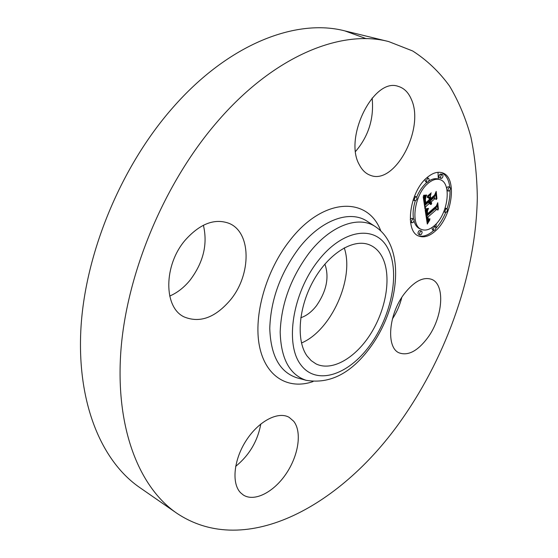 <?xml version="1.0" encoding="UTF-8"?>
<svg xmlns="http://www.w3.org/2000/svg" width="558" height="558" viewBox="0 0 558 558"><rect width="100%" height="100%" fill="white"/><g stroke="black" fill="none" stroke-linecap="round" stroke-linejoin="round"><path stroke-width="0.84" d="M344.244 247.857C354.735 278.303 331.215 330.615 301.48 342.989M324.889 264.094C329.401 277.124 326.611 290.983 316.505 305.679C311.699 311.873 306.454 315.884 300.776 317.725M176.663 513.137C139.298 487.441 115.22 428.405 120.884 350.856C126.631 273.448 164.031 183.735 216.371 122.823C273.385 55.884 341.182 29.044 388.661 41.564L412.676 50.973C426.975 60.152 439.265 71.849 449.56 86.072C458.69 101.437 465.811 118.449 470.917 137.094C474.914 156.428 477.041 176.649 477.306 197.755C475.995 272.423 447.607 353.946 402.325 418.695C343.289 504.076 246.413 559.981 176.663 513.137L139.653 487.483C101.598 461.292 76.558 403.002 80.973 327.644C85.472 252.418 121.33 166.096 172.743 107.736C228.717 43.601 296.507 18.212 344.907 30.906L366.292 38.697M438.016 172.303L438.316 179.09C435.4 178.169 432.199 178.832 428.718 181.085M436.3 223.73L435.847 227.448M372.13 98.034C374.146 118.31 368.629 136.103 355.599 151.413M401.788 297.435C399.877 305.135 396.752 312.299 392.407 318.939M260.802 423.975C257.67 441.127 249.286 455.265 235.643 466.39M203.384 225.23C207.876 244.188 203.391 262.553 189.936 280.332C183.973 287.579 177.228 292.817 169.695 296.061M185.395 239.94C200.057 223.723 214.537 218.164 228.829 223.27C251.595 232.079 251.567 274.696 230.342 300.03C215.283 317.635 199.945 323.284 184.314 316.993C163.515 307.779 163.368 265.176 185.395 239.94M240.617 492.777C231.34 483.465 233.739 459.513 246.329 440.29C258.814 420.969 278.226 411.016 289.135 417.335L293.717 421.283C302.136 431.941 298.565 455.433 286.149 473.728C273.845 492.1 254.511 502.207 243.351 495.03L240.617 492.777M427.588 337.904C417.684 350.989 408.261 355.997 399.319 352.935C385.976 348.011 388.34 314.524 404.222 293.885C413.98 281.462 423.062 276.594 431.467 279.293C445.57 284.203 442.919 317.446 427.588 337.904M359.394 164.847C343.428 137.917 373.811 76.927 398.3 86.399C404.02 88.094 408.337 92.342 411.26 99.143C425.147 128.396 394.827 185.465 370.449 175.331C365.853 173.712 362.17 170.218 359.394 164.847M307.067 355.997C295.88 340.492 298.46 307.005 313.798 280.046C329.032 253.004 353.556 238.231 369.424 244.816C374.76 246.999 378.966 250.954 382.042 256.694C391.667 274.829 386.785 307.521 371.495 332.519C356.304 357.573 332.205 371.984 315.919 363.837L311.134 360.58L307.067 355.997M435.024 231.291C429.388 236.201 424.129 237.841 419.246 236.201C404.138 232.268 409.405 191.317 427.4 177.291C432.729 172.917 437.639 171.411 442.138 172.771C457.783 176.809 452.475 216.929 435.024 231.291M418.465 235.867C423.166 237.038 428.16 235.316 433.44 230.705L433.817 230.363M435.791 228.41C439.788 224.079 443.087 218.764 445.689 212.465M447.07 208.748C449.204 202.289 450.187 196.081 450.013 190.132M449.797 187.251C448.848 179.648 446.023 174.752 441.315 172.541M425.056 179.488L425.51 181.685L427.142 182.236C426.242 181.322 426.389 180.101 427.581 178.567L428.502 178.295C429.395 179.202 429.248 180.422 428.063 181.957L426.612 182.675C422.587 186.163 419.281 190.962 416.673 197.079M415.291 200.817C413.206 207.45 412.613 213.484 413.527 218.924M413.994 220.961C415.222 225.167 417.328 227.845 420.307 229.003L421.123 229.254M413.548 218.931C414.413 219.817 414.252 221.003 413.08 222.502L412.097 222.802C411.239 221.917 411.399 220.724 412.571 219.224L413.548 218.931L411.937 218.338L410.96 218.638L410.256 219.615M416.366 196.855C417.258 197.755 417.105 198.976 415.912 200.496L414.95 200.789C414.064 199.883 414.21 198.669 415.403 197.141L416.366 196.855L414.475 196.249M413.073 200.05L414.95 200.789M449.922 187.293C450.759 188.158 450.606 189.336 449.462 190.829L448.59 191.101C447.753 190.236 447.907 189.057 449.05 187.565L449.922 187.293L448.311 186.749L447.439 187.028L446.637 188.283M442.445 174.542L440.82 174.005L439.941 174.277C438.769 175.798 438.623 177.005 439.495 177.89L441.12 178.427C440.248 177.535 440.395 176.328 441.566 174.814L442.445 174.542C443.324 175.435 443.178 176.635 442.006 178.155L441.12 178.427M432.087 227.462L432.345 229.819L433.929 230.405C433.127 229.561 433.287 228.41 434.41 226.953L435.338 226.653C436.14 227.497 435.979 228.654 434.856 230.112L433.929 230.405M421.569 231.096L419.979 230.503L419.009 230.803C417.865 232.268 417.705 233.432 418.528 234.297L420.118 234.89C419.302 234.032 419.463 232.867 420.606 231.396L421.569 231.096C422.392 231.954 422.232 233.118 421.088 234.59L420.118 234.89M443.77 211.754L445.563 212.438C444.754 211.587 444.914 210.429 446.037 208.964L446.93 208.678C447.732 209.529 447.579 210.687 446.456 212.152L445.563 212.438M446.93 208.678L445.138 208.085M428.237 183.226C432.464 179.732 436.363 178.532 439.934 179.627C452.21 182.794 448.039 214.474 434.243 225.76C429.827 229.582 425.712 230.866 421.904 229.596C409.956 226.492 414.106 194.303 428.237 183.226M425.168 210.129L428.125 209.48L426.689 212.173L426.821 215.255L436.454 206.997L437.221 204.779L437.953 210.108L436.698 209.383L427.902 217.09L428.384 219.113L429.967 218.799L429.806 219.252L428.37 219.615L427.686 217.425L427.233 217.676L428.014 220.543L429.806 219.95L427.302 224.051L425.168 210.129M425.621 208.894L428.488 208.336L426.668 209.25L425.538 209.299L425.621 208.894M427.477 210.826L427.428 213.819L436.349 206.041L437.751 202.728L438.365 209.173L437.598 203.586L436.468 206.327L427.233 214.398L427.023 212.166L427.477 210.826M425.008 209.048L423.194 196.667L426.2 196.304L424.757 199.694L425.175 204.423L429.381 200.789L429.276 200.064L425.566 203.272L425.161 199.597L425.768 197.511L425.363 199.631L425.761 202.763L429.235 199.764L428.976 197.964L427.184 197.365L430.95 194.121L429.744 197.413L430.127 200.141L434.626 196.249L435.568 193.731L436.37 199.548L434.954 198.62L431.125 201.94L431.711 203.475L430.888 202.149L430.469 202.512L431.313 204.402L430.295 204.333L429.716 203.161L425.935 206.439L425.008 209.048M423.62 195.272L426.703 195.063L425.091 195.851L423.494 195.621L423.62 195.279M427.372 196.221L431.257 192.88L427.372 196.221M430.392 196.025L430.734 198.467L434.556 195.167L436.203 191.401L436.942 198.774L436.056 192.273L434.703 195.37L430.539 198.976L430.392 196.025M425.935 206.439L424.554 205.951M424.519 205.7L428.105 202.596L429.716 203.161M429.053 202.931L428.858 201.947L429.276 201.584L430.888 202.149M429.583 201.689L433.343 198.062L434.954 198.62M434.696 198.536L434.403 196.444M428.251 197.713L428.286 196.416M427.198 197.351L428.976 197.964M423.403 198.069L424.01 196.737M430.853 204.507L430.267 204.298M431.076 204.479L430.113 204.137M431.313 204.402L429.981 203.935M431.292 204.144L429.855 203.642M431.153 204.075L429.841 203.614M431.027 203.991L429.827 203.565M430.915 203.886L429.8 203.496M430.811 203.761L429.779 203.398M430.727 203.621L429.744 203.279M430.65 203.461L429.039 202.896M430.588 203.286L428.976 202.721M430.539 203.091L428.928 202.526M430.497 202.882L428.886 202.317M430.483 202.7L428.865 202.136M430.469 202.512L428.858 201.947M431.641 202.966L431.027 202.749M431.543 202.882L431.013 202.7M431.453 202.791L430.992 202.624M431.376 202.68L430.964 202.54M431.306 202.561L430.936 202.428M431.16 202.115L429.548 201.55M431.125 201.94L429.514 201.375M430.127 200.141L429.186 199.806M429.744 197.413L428.125 196.855M425.175 204.423L424.282 204.116M425.119 203.977L424.22 203.663M424.959 202.819L424.052 202.498M424.854 202.142L423.954 201.829M424.805 201.787L423.899 201.466M424.764 201.445L423.85 201.124M424.736 201.117L423.801 200.789M424.722 200.803L423.752 200.461M424.715 200.503L423.703 200.148M424.722 200.217L423.661 199.848M424.736 199.952L423.62 199.562M424.757 199.694L423.578 199.283M424.791 199.457L423.543 199.025M424.833 199.234L423.501 198.767M424.896 199.011L423.466 198.509M424.973 198.767L423.424 198.23M425.063 198.515L423.445 197.951M425.175 198.243L423.557 197.678M425.301 197.957L423.682 197.393M425.447 197.658L423.829 197.093M425.608 197.344L423.989 196.779M425.789 197.009L424.826 196.674M425.984 196.66L425.524 196.507M426.905 221.47L427.595 220.41M426.361 216.943L426.298 216.511L435.1 208.818L436.698 209.383M436.307 209.243L436.049 207.346M426.891 211.573L425.301 211.008L425.803 210.052M427.567 223.584L427.205 223.451M427.84 223.13L427.121 222.865M428.098 222.698L427.03 222.307M428.356 222.272L426.947 221.763M428.614 221.868L427.016 221.289M428.865 221.484L427.268 220.905M429.109 221.114L427.512 220.529M429.353 220.752L428.83 220.563M428.125 220.605L426.689 220.082M428.014 220.543L426.689 220.061M427.916 220.452L426.682 220.005M427.819 220.34L426.668 219.922M427.728 220.208L426.647 219.81M427.651 220.04L426.626 219.671M427.574 219.852L426.605 219.503M427.505 219.643L426.57 219.301M427.442 219.406L426.535 219.078M427.393 219.141L426.493 218.82M427.344 218.855L426.452 218.534M427.316 218.638L426.417 218.311M427.288 218.408L426.382 218.08M427.268 218.171L426.347 217.843M427.247 217.927L426.305 217.592M427.233 217.676L426.27 217.327M427.686 217.425L426.2 216.888M428.809 219.713L428.251 219.51M428.949 219.685L428.174 219.406M429.095 219.636L428.098 219.273M429.255 219.573L428.028 219.127M429.43 219.482L428.997 219.329M429.611 219.378L429.248 219.245M428.384 219.113L427.965 218.959M428.314 219.001L427.937 218.862M428.251 218.876L427.902 218.75M427.902 217.09L426.298 216.511M426.821 215.255L425.9 214.928M426.779 215.06L425.873 214.732M426.737 214.858L425.838 214.537M426.696 214.656L425.81 214.335M426.661 214.446L425.775 214.126M426.633 214.237L425.747 213.916M426.598 213.979L425.705 213.658M426.577 213.735L425.67 213.407M426.563 213.491L425.628 213.156M426.563 213.254L425.594 212.905M426.57 213.023L425.552 212.661M426.584 212.8L425.517 212.417M426.612 212.584L425.482 212.179M426.647 212.375L425.44 211.942M426.689 212.173L425.405 211.712M426.744 211.97L425.37 211.482M426.814 211.775L425.335 211.252M426.989 211.37L425.384 210.791M427.093 211.154L425.489 210.582M427.219 210.938L425.608 210.366M427.351 210.715L425.74 210.143M427.498 210.485L426.159 210.01M427.658 210.254L426.751 209.934M427.833 210.017L427.247 209.808M425.921 209.341L425.559 209.208M426.152 209.327L425.573 209.124M426.396 209.299L425.601 209.013M426.668 209.25L425.684 208.901M426.961 209.187L426.173 208.908M427.282 209.104L426.584 208.859M427.616 209.006L426.989 208.776M427.979 208.88L427.4 208.678M428.446 208.706L427.923 208.525M424.143 195.795L423.508 195.579M424.464 195.844L423.529 195.516M424.778 195.858L423.557 195.439M425.091 195.851L423.599 195.335M425.398 195.823L424.101 195.37M425.705 195.76L424.778 195.439M426.012 195.677L425.301 195.426M426.312 195.558L425.754 195.37M426.612 195.419L426.166 195.265M369.731 345.576C348.122 375.346 316.065 385.913 300.609 364.548C284.775 343.693 292.608 293.166 318.011 260.956C343.191 228.431 376.134 224.721 388.019 248.77C400.295 272.402 391.542 316.065 369.731 345.576M309.027 253.123C330.476 225.348 358.571 215.283 375.332 226.618L367.199 221.289C349.922 209.606 321.052 219.699 299.088 247.961C280.493 272.939 270.714 299.751 269.765 328.383C270.693 355.648 279.718 372.116 296.842 377.787L306.23 380.333C289.623 374.816 280.939 358.703 280.179 331.996C281.246 303.957 290.858 277.661 309.027 253.123M313.073 381.56C288.402 390.105 265.601 377.02 259.463 346.183C253.255 315.472 266.033 270.309 290.104 240.135C323.528 197.037 368.001 196.36 380.793 230.914M441.566 174.814L439.941 174.277M446.037 208.964L444.97 208.587M388.661 41.564L344.907 30.906M306.23 380.333C329.883 384.267 351.198 373.323 370.177 347.515C399.151 308.553 406.691 247.215 375.332 226.618M439.934 179.627L438.316 179.09M421.904 229.596L420.307 229.003M412.097 222.802L410.514 222.217M428.502 178.295L426.877 177.751M448.59 191.101L447.091 190.599M435.338 226.653L433.845 226.109"/></g></svg>
